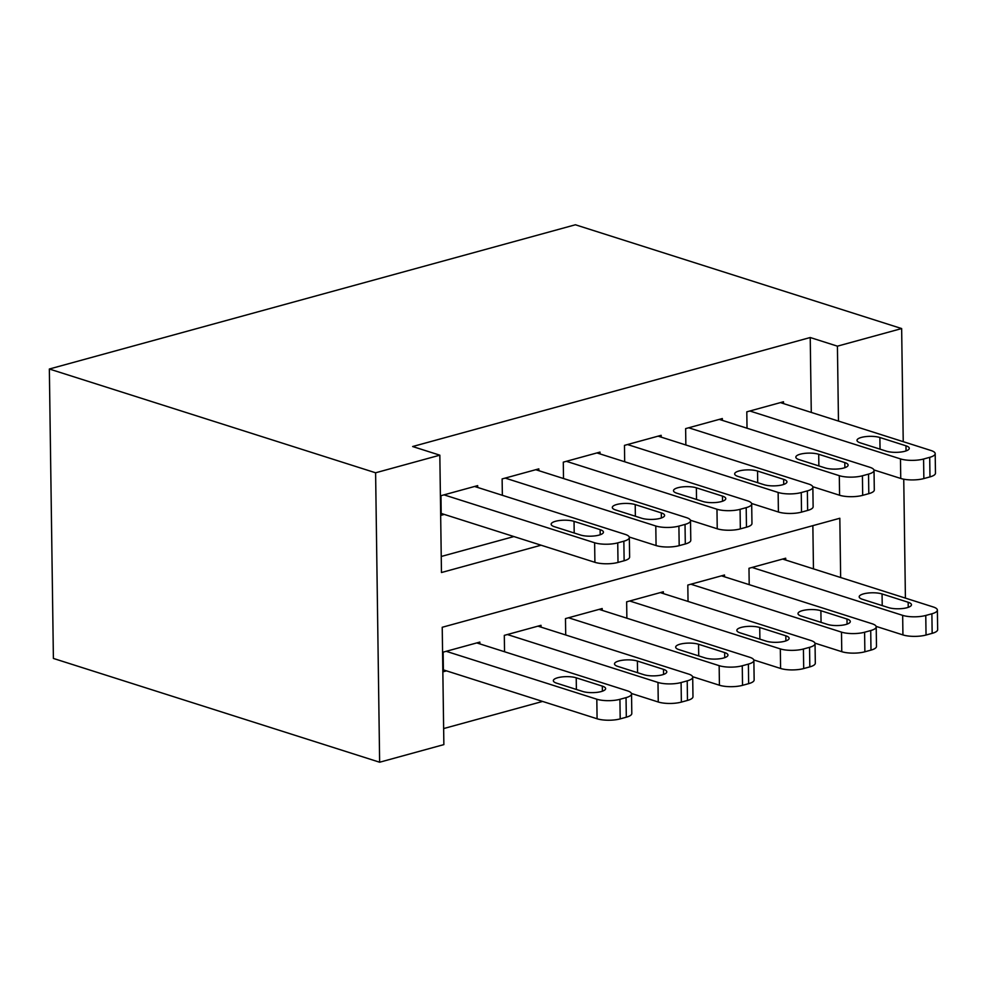 <?xml version="1.0" encoding="UTF-8"?>
<svg xmlns="http://www.w3.org/2000/svg" width="987" height="987" viewBox="0 0 987 987"><rect width="100%" height="100%" fill="white"/><g stroke="black" fill="none" stroke-linecap="round" stroke-linejoin="round"><path stroke-width="1.48" d="M840.653 577.518L839.826 518.261L442.225 627.276L443.866 744.605L379.637 762.223L53.397 658.44L49.35 369.015L575.396 224.777L901.649 328.56L837.42 346.166L810.228 337.517L412.64 446.531L439.832 455.18L441.46 572.522L541.086 545.206M443.644 728.566L542.591 701.436M477.683 487.455L477.659 485.629L440.955 495.696L441.226 515.251L444.286 514.412M538.853 470.688L538.828 468.862L502.124 478.929L502.358 495.301M600.022 453.909L599.997 452.095L563.293 462.15L563.515 478.535M661.191 437.142L661.167 435.316L624.463 445.384L624.685 461.756M722.361 420.363L722.324 418.55L685.632 428.617L685.854 444.989M813.461 568.87L812.856 525.652M785.701 560.048L785.677 558.223L748.985 568.29L749.207 584.662M724.544 576.815L724.52 575.002L687.816 585.057L688.038 601.428M663.375 593.582L663.35 591.768L626.646 601.836L626.868 618.207M602.206 610.361L602.181 608.535L565.477 618.602L565.711 634.974M541.036 627.127L541.012 625.314L504.308 635.369L504.542 651.753M479.867 643.906L479.842 642.081L443.138 652.148L443.41 671.703L446.469 670.864M441.238 556.471L513.894 536.558M811.277 412.43L810.228 337.517M783.518 403.597L783.493 401.771L746.801 411.838L747.023 428.21M439.832 455.18L375.603 472.785L49.35 369.015M375.603 472.785L379.637 762.223M905.412 598.122L903.747 479.201M903.228 441.67L901.649 328.56M838.469 421.067L837.42 346.166M780.433 402.61L931.062 450.528A16.372 4.812 -0.8 0 1 935.195 453.65A16.372 4.812 -0.8 0 1 929.705 457.339L923.585 459.017A16.372 4.812 -0.8 0 1 900.477 458.906L749.861 410.999M873.939 469.935L900.749 478.461L900.477 458.906M905.98 445.803A13.09 3.849 179.2 0 1 909.286 448.308A13.09 3.849 179.2 0 1 900.872 452.034A13.09 3.849 179.2 0 1 886.4 451.17L860.306 442.867A13.09 3.849 179.2 0 1 857 440.375A13.09 3.849 179.2 0 1 865.414 436.649A13.09 3.849 179.2 0 1 879.873 437.5L905.98 445.803L906.054 450.899M935.195 453.65L935.466 473.205A16.372 4.812 179.2 0 1 929.976 476.894L923.857 478.572A16.372 4.812 179.2 0 1 900.749 478.461M876.123 626.387L902.932 634.912A16.372 4.812 179.2 0 0 926.04 635.023L932.16 633.346A16.372 4.812 179.2 0 0 937.65 629.657L937.379 610.102A16.372 4.812 -0.8 0 0 933.246 606.968L782.629 559.061M937.379 610.102A16.372 4.812 -0.8 0 1 931.888 613.791L925.769 615.456A16.372 4.812 -0.8 0 1 902.661 615.357L752.045 567.451M908.163 602.255L882.057 593.952A13.09 3.849 -0.8 0 0 867.598 593.101A13.09 3.849 -0.8 0 0 859.183 596.814A13.09 3.849 -0.8 0 0 862.49 599.319L888.584 607.622A13.09 3.849 -0.8 0 0 903.056 608.473A13.09 3.849 -0.8 0 0 911.47 604.76A13.09 3.849 -0.8 0 0 908.163 602.255L908.237 607.35M719.276 419.389L869.892 467.295A16.372 4.812 -0.8 0 1 874.026 470.417A16.372 4.812 -0.8 0 1 868.535 474.105L862.416 475.783A16.372 4.812 -0.8 0 1 839.308 475.685L688.692 427.778M812.77 486.714L839.579 495.24L839.308 475.685M844.81 462.582A13.09 3.849 179.2 0 1 848.117 465.074A13.09 3.849 179.2 0 1 839.703 468.8A13.09 3.849 179.2 0 1 825.231 467.949L799.137 459.646A13.09 3.849 179.2 0 1 795.83 457.141A13.09 3.849 179.2 0 1 804.245 453.428A13.09 3.849 179.2 0 1 818.704 454.279L844.81 462.582L844.884 467.665M874.026 470.417L874.297 489.971A16.372 4.812 179.2 0 1 868.807 493.66L862.687 495.338A16.372 4.812 179.2 0 1 839.579 495.24M658.107 436.155L808.723 484.062A16.372 4.812 -0.8 0 1 812.856 487.196A16.372 4.812 -0.8 0 1 807.366 490.884L801.247 492.562A16.372 4.812 -0.8 0 1 778.138 492.451L627.522 444.545M751.601 503.481L778.41 512.006L778.138 492.451M783.641 479.349A13.09 3.849 179.2 0 1 786.947 481.853A13.09 3.849 179.2 0 1 778.533 485.567A13.09 3.849 179.2 0 1 764.061 484.716L737.968 476.413A13.09 3.849 179.2 0 1 734.661 473.92A13.09 3.849 179.2 0 1 743.075 470.194A13.09 3.849 179.2 0 1 757.547 471.046L783.641 479.349L783.715 484.444M812.856 487.196L813.128 506.75A16.372 4.812 179.2 0 1 807.637 510.439L801.518 512.117A16.372 4.812 179.2 0 1 778.41 512.006M596.938 452.934L747.554 500.841A16.372 4.812 -0.8 0 1 751.687 503.962A16.372 4.812 -0.8 0 1 746.197 507.651L740.077 509.329A16.372 4.812 -0.8 0 1 716.969 509.23L566.353 461.311M690.431 520.248L717.241 528.785L716.969 509.23M722.472 496.116A13.09 3.849 179.2 0 1 725.778 498.62A13.09 3.849 179.2 0 1 717.364 502.346A13.09 3.849 179.2 0 1 702.904 501.482L676.798 493.192A13.09 3.849 179.2 0 1 673.492 490.687A13.09 3.849 179.2 0 1 681.906 486.961A13.09 3.849 179.2 0 1 696.378 487.825L722.472 496.116L722.546 501.211M751.687 503.962L751.958 523.517A16.372 4.812 179.2 0 1 746.468 527.206L740.349 528.884A16.372 4.812 179.2 0 1 717.241 528.785M535.768 469.701L686.384 517.607A16.372 4.812 -0.8 0 1 690.518 520.741A16.372 4.812 -0.8 0 1 685.027 524.418L678.908 526.096A16.372 4.812 -0.8 0 1 655.8 525.997L505.184 478.09M629.262 537.027L656.071 545.552L655.8 525.997M661.302 512.895A13.09 3.849 179.2 0 1 664.609 515.399A13.09 3.849 179.2 0 1 656.195 519.113A13.09 3.849 179.2 0 1 641.735 518.261L615.629 509.958A13.09 3.849 179.2 0 1 612.322 507.454A13.09 3.849 179.2 0 1 620.737 503.74A13.09 3.849 179.2 0 1 635.209 504.591L661.302 512.895L661.376 517.99M690.518 520.741L690.789 540.296A16.372 4.812 179.2 0 1 685.299 543.985L679.179 545.651A16.372 4.812 179.2 0 1 656.071 545.552M814.954 643.154L841.763 651.679A16.372 4.812 179.2 0 0 864.871 651.79L870.99 650.112A16.372 4.812 179.2 0 0 876.481 646.423L876.209 626.868A16.372 4.812 -0.8 0 0 872.076 623.747L721.46 575.828M876.209 626.868A16.372 4.812 -0.8 0 1 870.719 630.557L864.6 632.235A16.372 4.812 -0.8 0 1 841.492 632.124L690.875 584.218M846.994 619.022L820.888 610.719A13.09 3.849 -0.8 0 0 806.428 609.867A13.09 3.849 -0.8 0 0 798.014 613.593A13.09 3.849 -0.8 0 0 801.321 616.085L827.414 624.389A13.09 3.849 -0.8 0 0 841.886 625.252A13.09 3.849 -0.8 0 0 850.3 621.526A13.09 3.849 -0.8 0 0 846.994 619.022L847.068 624.117M753.784 659.933L780.594 668.458A16.372 4.812 179.2 0 0 803.702 668.557L809.821 666.879A16.372 4.812 179.2 0 0 815.311 663.19L815.04 643.635A16.372 4.812 -0.8 0 0 810.907 640.514L660.291 592.607M815.04 643.635A16.372 4.812 -0.8 0 1 809.55 647.324L803.43 649.002A16.372 4.812 -0.8 0 1 780.322 648.903L629.706 600.997M785.825 635.801L759.731 627.498A13.09 3.849 -0.8 0 0 745.259 626.646A13.09 3.849 -0.8 0 0 736.845 630.36A13.09 3.849 -0.8 0 0 740.151 632.864L766.257 641.168A13.09 3.849 -0.8 0 0 780.717 642.019A13.09 3.849 -0.8 0 0 789.131 638.293A13.09 3.849 -0.8 0 0 785.825 635.801L785.899 640.884M692.615 676.7L719.424 685.225A16.372 4.812 179.2 0 0 742.532 685.336L748.652 683.658A16.372 4.812 179.2 0 0 754.142 679.969L753.871 660.414A16.372 4.812 -0.8 0 0 749.738 657.28L599.121 609.374M753.871 660.414A16.372 4.812 -0.8 0 1 748.38 664.103L742.261 665.781A16.372 4.812 -0.8 0 1 719.153 665.67L568.537 617.763M724.655 652.567L698.562 644.264A13.09 3.849 -0.8 0 0 684.09 643.413A13.09 3.849 -0.8 0 0 675.676 647.139A13.09 3.849 -0.8 0 0 678.982 649.631L705.088 657.934A13.09 3.849 -0.8 0 0 719.548 658.785A13.09 3.849 -0.8 0 0 727.962 655.072A13.09 3.849 -0.8 0 0 724.655 652.567L724.729 657.663M631.446 693.466L658.255 702.004A16.372 4.812 179.2 0 0 681.363 702.102L687.483 700.425A16.372 4.812 179.2 0 0 692.973 696.736L692.701 677.181A16.372 4.812 -0.8 0 0 688.568 674.059L537.952 626.153M692.701 677.181A16.372 4.812 -0.8 0 1 687.211 680.87L681.092 682.548A16.372 4.812 -0.8 0 1 657.984 682.449L507.367 634.53M663.486 669.346L637.392 661.043A13.09 3.849 -0.8 0 0 622.92 660.18A13.09 3.849 -0.8 0 0 614.506 663.906A13.09 3.849 -0.8 0 0 617.813 666.41L643.919 674.713A13.09 3.849 -0.8 0 0 658.378 675.564A13.09 3.849 -0.8 0 0 666.793 671.839A13.09 3.849 -0.8 0 0 663.486 669.346L663.56 674.429M474.599 486.468L625.215 534.386A16.372 4.812 -0.8 0 1 629.348 537.508A16.372 4.812 -0.8 0 1 623.858 541.197L617.739 542.875A16.372 4.812 -0.8 0 1 594.63 542.764L444.014 494.857M441.201 513.437L594.902 562.319L594.63 542.764M600.133 529.661A13.09 3.849 179.2 0 1 603.439 532.166A13.09 3.849 179.2 0 1 595.025 535.879A13.09 3.849 179.2 0 1 580.566 535.028L554.46 526.725A13.09 3.849 179.2 0 1 551.153 524.233A13.09 3.849 179.2 0 1 559.567 520.507A13.09 3.849 179.2 0 1 574.039 521.358L600.133 529.661L600.207 534.757M629.348 537.508L629.62 557.063A16.372 4.812 179.2 0 1 624.129 560.752L618.01 562.43A16.372 4.812 179.2 0 1 594.902 562.319M443.385 669.877L597.086 718.77A16.372 4.812 179.2 0 0 620.194 718.881L626.313 717.204A16.372 4.812 179.2 0 0 631.803 713.515L631.532 693.96A16.372 4.812 -0.8 0 0 627.399 690.826L476.783 642.919M631.532 693.96A16.372 4.812 -0.8 0 1 626.042 697.636L619.922 699.314A16.372 4.812 -0.8 0 1 596.814 699.215L446.198 651.309M602.317 686.113L576.223 677.81A13.09 3.849 -0.8 0 0 561.751 676.959A13.09 3.849 -0.8 0 0 553.337 680.672A13.09 3.849 -0.8 0 0 556.643 683.177L582.749 691.48A13.09 3.849 -0.8 0 0 597.209 692.331A13.09 3.849 -0.8 0 0 605.623 688.618A13.09 3.849 -0.8 0 0 602.317 686.113L602.391 691.208M929.976 476.894L929.705 457.339M923.857 478.572L923.585 459.017M879.873 437.5L880.046 449.147M902.661 615.357L902.932 634.912M925.769 615.456L926.04 635.023M931.888 613.791L932.16 633.346M882.23 605.599L882.057 593.952M868.807 493.66L868.535 474.105M862.687 495.338L862.416 475.783M818.704 454.279L818.877 465.926M807.637 510.439L807.366 490.884M801.518 512.117L801.247 492.562M757.547 471.046L757.708 482.692M746.468 527.206L746.197 507.651M740.349 528.884L740.077 509.329M696.378 487.825L696.538 499.459M685.299 543.985L685.027 524.418M679.179 545.651L678.908 526.096M635.209 504.591L635.369 516.238M841.492 632.124L841.763 651.679M864.6 632.235L864.871 651.79M870.719 630.557L870.99 650.112M821.061 622.365L820.888 610.719M780.322 648.903L780.594 668.458M803.43 649.002L803.702 668.557M809.55 647.324L809.821 666.879M759.891 639.144L759.731 627.498M719.153 665.67L719.424 685.225M742.261 665.781L742.532 685.336M748.38 664.103L748.652 683.658M698.722 655.911L698.562 644.264M657.984 682.449L658.255 702.004M681.092 682.548L681.363 702.102M687.211 680.87L687.483 700.425M637.553 672.678L637.392 661.043M624.129 560.752L623.858 541.197M618.01 562.43L617.739 542.875M574.039 521.358L574.2 533.005M596.814 699.215L597.086 718.77M619.922 699.314L620.194 718.881M626.042 697.636L626.313 717.204M576.383 689.457L576.223 677.81"/></g></svg>
